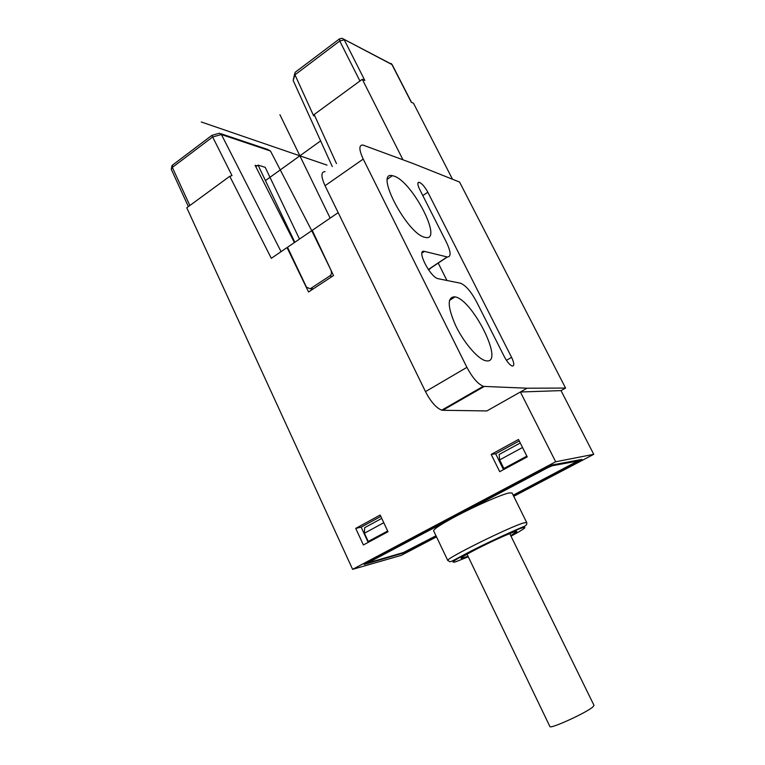 <?xml version="1.0" encoding="UTF-8"?>
<svg xmlns="http://www.w3.org/2000/svg" width="765" height="765" viewBox="0 0 765 765"><rect width="100%" height="100%" fill="white"/><g stroke="black" fill="none" stroke-linecap="round" stroke-linejoin="round"><path stroke-width="1.15" d="M510.714 535.577L516.318 532.058C517.341 531.197 516.796 531.092 514.692 531.752C506.42 534.678 493.951 540.339 477.284 548.725C464.709 555.247 459.449 558.479 461.515 558.431L467.979 556.203M526.674 522.466L512.091 492.985L509.031 492.956C501.314 494.563 475.381 505.914 455.921 516.27C441.3 524.102 433.87 528.931 433.602 530.757L433.669 530.891M435.993 535.768L403.413 552.55L369.323 562.476L370.518 561.453L547.606 467.759L552.12 465.789L577.757 461.018L513.191 495.204M381.764 518.383L364.628 527.716L364.417 533.224L368.233 541.457L370.709 540.826L387.932 531.57M520.267 442.973L499.143 454.477L499.641 459.908L503.886 468.486L505.923 468.132L527.152 456.724M383.791 522.715L364.417 533.224M387.673 531.006L368.233 541.457M522.524 447.496L499.641 459.908M526.856 456.131L503.886 468.486M549.853 726.473L549.901 726.559C550.14 729.313 586.64 712.655 592.894 706.908L593.994 705.34L509.739 533.597M299.498 239.072L265.216 167.334L258.063 165.116L294.831 242.256M255.835 166.741L258.063 165.116M331.121 270.953C331.857 272.962 331.427 274.616 329.82 275.926L310.246 288.768L306.488 287.229L287.516 247.258L311.757 230.695L331.369 271.001M220.817 133.684L267.779 149.481L270.466 150.992L311.747 230.695L312.474 230.867M436.107 535.997L404.13 552.799L364.178 564.474L552.244 464.948L581.849 459.43L513.305 495.443M368.166 542.395L361.166 527.142L380.836 516.413M519.234 440.927L495.672 453.779L503.475 469.662M298.646 237.303L299.545 239.034M287.736 247.726L287.038 247.583L308.563 291.972L333.511 275.553L312.244 230.361L338.178 212.641M555.667 461.773L593.745 454.324L561.022 390.609L520.391 391.996L555.667 461.773L352.617 569.342L186.775 207.764L229.768 176.294L271.317 258.321L287.038 247.583M352.617 569.342L401.271 555.352L436.509 536.858M513.745 496.313L593.745 454.324M527.104 388.209L484.293 386.43L442.782 410.289L486.836 410.939L527.104 388.209L565.574 388.075L459.564 182.06L413.148 163.547L362.801 145.006C358.785 145.034 358.928 149.73 363.232 159.072L325.049 185.732L425.483 391.632L466.918 367.343L363.232 159.072M561.022 390.609L565.574 388.075M442.782 410.289L441.768 410.145C436.318 408.089 430.886 401.921 425.483 391.632M484.293 386.43L483.298 386.268C477.943 384.078 472.483 377.767 466.918 367.343M486.875 360.908C504.25 362.839 472.435 299.421 455.022 296.877L454.678 296.81C447.162 297.069 447.429 306.555 455.5 325.259C463.552 342.232 477.523 358.67 485.335 360.65L486.875 360.908M419.641 189.318L446.416 242.237C450.987 251.981 451.293 256.897 447.324 256.992L424.145 251.303C416.103 249.562 430.312 277.494 438.116 278.69L460.511 283.222C465.617 285.297 470.934 291.417 476.452 301.601L504.431 356.892C507.157 361.95 509.748 365.001 512.196 366.033C514.396 366.129 514.31 363.461 511.938 358.039L427.501 191.585C424.441 186.297 421.639 183.198 419.086 182.28C417.269 182.338 417.461 184.69 419.641 189.318M424.776 237.265L425.235 237.38C443.614 242.237 412.622 181.764 394.061 176.122L392.378 175.673C374.123 170.891 407.114 233.966 424.776 237.265M325.029 171.618C320.898 171.771 320.908 176.486 325.049 185.732M336.466 163.557L314.157 114.521L362.275 79.292L402.964 159.78M380.186 515.036L355.725 528.395L363.394 544.957L388.008 531.732L380.186 515.036M499.727 471.68L527.228 456.896L518.517 439.483L491.187 454.41L499.727 471.68M332.259 166.521L293.177 80.478L294.946 74.75L313.669 115.898L314.157 114.521M293.177 80.478L294.649 73.746M339.201 39.092L295.08 72.359L294.946 74.75M452.507 179.249L413.502 103.265L411.254 102.223L391.823 64.346L343.887 39.245M211.857 135.376L232.024 175.625L229.768 176.294M212.45 137.04L221.42 134.525L281.071 251.656M211.867 135.386L219.392 133.206L221.42 134.525L270.466 150.992M257.021 165.881L255.099 165.288L294.382 242.562M362.275 79.292L364.848 80.497L344.26 39.818L339.746 41.014L339.555 38.833L342.041 38.288L392.168 64.681L391.173 63.505M361.166 527.142L355.725 528.395M495.672 453.779L491.187 454.41M430.743 268.075L428.687 269.997M438.211 263.084L446.942 280.478M320.621 140.913L265.436 180.578M330.145 218.13L279.933 114.731M326.999 165.125L201.272 121.979M468.266 556.786L455.94 561.711C448.835 563.729 454.879 559.731 474.099 549.71C492.23 540.434 515.256 530.011 522.38 527.821L522.648 527.745C527.793 526.406 523.91 529.208 511.01 536.169M447.86 560.63L447.793 560.515C444.819 558.986 510.159 526.597 523.824 522.897L526.712 522.533C527.171 524.36 526.157 525.727 523.671 526.636C518.833 528.433 484.121 543.858 464.623 554.453C446.387 564.14 451.455 561.768 447.793 560.515L433.602 530.757M577.575 461.008L577.212 460.301M551.804 465.177L552.12 465.789M332.297 276.347L329.82 275.926M310.705 288.52L313.229 288.893M211.781 135.434L172.565 165.087L172.345 167.42L189.854 205.508M212.488 137.107L172.345 167.42L171.264 169.285L188.381 206.588M359.942 81.004L339.746 41.014L294.974 74.817M447.133 256.954L428.343 269.51M424.537 251.369L421.955 253.1M506.42 360.325L511.594 357.351M427.836 192.244L422.796 195.563M461.859 557.379L461.515 558.431M577.757 461.018L577.374 460.262M515.122 531.618L516.318 532.058M549.901 726.559L467.023 554.204M312.837 289.151L310.246 288.768M441.768 410.145L483.298 386.268M172.058 165.45L171.264 169.285M392.168 64.681L411.474 102.319M449.418 300.473L455.022 296.877M387.568 179.077L392.378 175.673M428.419 269.624L447.324 256.992M421.993 252.928L424.374 251.341M417.891 183.112L419.086 182.28"/></g></svg>
